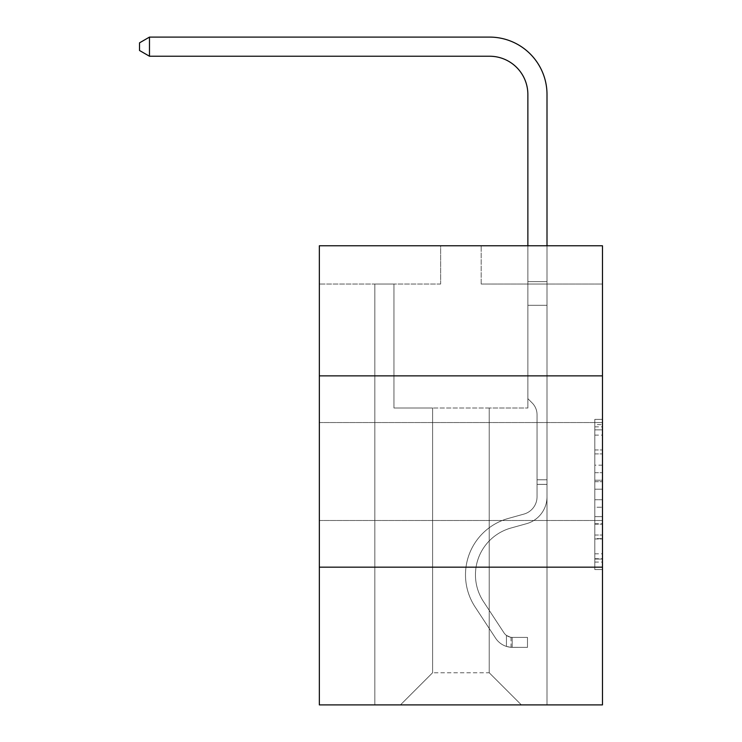 <?xml version="1.0" encoding="UTF-8"?>
<svg xmlns="http://www.w3.org/2000/svg" width="742" height="742" viewBox="0 0 742 742"><rect width="100%" height="100%" fill="white"/><g stroke="black" fill="none" stroke-linecap="round" stroke-linejoin="round"><path stroke-width="0.56" stroke-dasharray="3.71 2.78" d="M602.476 471.513L602.476 422.541L602.476 471.513M319.348 471.513L319.348 422.541L319.348 471.513M594.824 465.178L594.824 489.21L602.476 489.21L602.476 562.065L602.476 426.863L602.476 489.21L594.824 489.21L594.824 424.61L594.824 569.578L594.824 419.36L594.824 559.06L602.476 559.06L594.824 559.06L602.476 559.06L594.824 559.06L594.824 535.028L594.824 569.578L602.476 569.578L602.476 419.36L602.476 558.689L602.476 499.728L594.824 499.728L602.476 499.728L602.476 535.028L602.476 429.868L594.824 429.868L602.476 429.868L602.476 569.578L602.476 426.863L602.476 569.578L594.824 569.578L594.824 419.36L602.476 419.36L602.476 426.863L602.476 419.36L602.476 426.863L602.476 419.36L602.476 424.61L602.476 419.36L594.824 419.36L594.824 429.868L602.476 429.868L594.824 429.868L594.824 465.178L602.476 465.178M602.476 375.86L319.348 375.86L319.348 245.769L602.476 245.769L481.187 245.769L602.476 245.769L602.476 375.86L319.348 375.86L602.476 375.86L602.476 704.9L319.348 704.9L319.348 567.166L602.476 567.166L319.348 567.166L319.348 375.86M602.476 480.195L602.476 472.682L602.476 480.195L594.824 480.195L594.824 449.967L594.824 538.97L594.824 516.627L602.476 516.627L594.824 516.627L594.824 569.578L602.476 569.578L594.824 569.578L602.476 569.578L594.824 569.578L594.824 419.36L602.476 419.36L594.824 419.36L602.476 419.36L594.824 419.36L594.824 480.195L602.476 480.195M602.476 284.038L602.476 245.769L602.476 284.038L481.187 284.038L602.476 284.038M489.228 407.998L489.228 672.762L521.366 704.9L547.002 704.9L547.002 284.038L527.868 284.038L547.002 284.038L527.868 284.038L547.002 284.038L527.868 284.038L547.002 284.038L527.868 284.038L547.002 284.038L527.868 284.038L547.002 284.038L527.868 284.038L547.002 284.038L527.868 284.038L547.002 284.038L527.868 284.038L547.002 284.038L527.868 284.038L547.002 284.038L527.868 284.038L547.002 284.038L527.868 284.038L547.002 284.038L527.868 284.038L547.002 284.038L527.868 284.038L547.002 284.038L527.868 284.038L547.002 284.038L527.868 284.038L547.002 284.038L527.868 284.038L547.002 284.038L527.868 284.038L547.002 284.038L547.002 704.9L547.002 284.038L547.002 704.9L547.002 284.038L547.002 704.9L547.002 284.038L547.002 704.9L547.002 284.038L547.002 704.9L547.002 284.038L547.002 704.9L547.002 284.038L547.002 704.9L547.002 284.038L547.002 704.9L547.002 284.038L547.002 704.9L547.002 284.038L547.002 704.9L547.002 284.038L547.002 704.9L547.002 284.038L547.002 704.9L547.002 284.038L547.002 704.9L547.002 284.038L547.002 704.9L547.002 284.038L547.002 704.9L547.002 284.038L547.002 704.9L547.002 284.038L547.002 704.9L400.457 704.9L521.366 704.9L489.228 672.762L521.366 704.9L489.228 672.762L521.366 704.9L489.228 672.762L521.366 704.9L489.228 672.762L521.366 704.9L489.228 672.762L521.366 704.9L489.228 672.762L521.366 704.9L489.228 672.762L521.366 704.9L489.228 672.762L521.366 704.9L489.228 672.762L521.366 704.9L489.228 672.762L521.366 704.9L489.228 672.762L521.366 704.9L489.228 672.762L521.366 704.9L489.228 672.762L521.366 704.9L489.228 672.762L521.366 704.9L489.228 672.762L521.366 704.9L489.228 672.762L521.366 704.9L489.228 672.762L432.595 672.762L432.595 407.998L432.595 672.762L432.595 407.998L432.595 672.762L400.457 704.9L432.595 672.762L400.457 704.9L432.595 672.762L432.595 407.998L489.228 407.998L489.228 672.762L521.366 704.9L489.228 672.762L489.228 407.998L489.228 672.762L489.228 407.998L489.228 672.762L489.228 407.998L489.228 672.762L489.228 407.998L489.228 672.762L489.228 407.998L489.228 672.762L489.228 407.998L489.228 672.762L489.228 407.998L489.228 672.762L489.228 407.998L489.228 672.762L489.228 407.998L489.228 672.762L489.228 407.998L489.228 672.762L489.228 407.998L489.228 672.762L489.228 407.998L489.228 672.762L489.228 407.998L489.228 672.762L489.228 407.998L489.228 672.762L489.228 407.998L489.228 672.762L489.228 407.998L489.228 672.762L489.228 407.998L393.956 407.998L393.956 284.038L374.831 284.038L374.831 704.9L400.457 704.9L374.831 704.9L400.457 704.9L374.831 704.9L400.457 704.9L374.831 704.9L400.457 704.9L374.831 704.9L400.457 704.9L374.831 704.9L400.457 704.9L374.831 704.9L400.457 704.9L374.831 704.9L400.457 704.9L374.831 704.9L400.457 704.9L374.831 704.9L400.457 704.9L374.831 704.9L400.457 704.9L374.831 704.9L400.457 704.9L374.831 704.9L400.457 704.9L374.831 704.9L400.457 704.9L374.831 704.9L400.457 704.9L374.831 704.9L400.457 704.9L374.831 704.9L400.457 704.9L374.831 704.9L374.831 284.038L374.831 704.9L374.831 284.038L374.831 704.9L374.831 284.038L374.831 704.9L374.831 284.038L374.831 704.9L374.831 284.038L374.831 704.9L374.831 284.038L374.831 704.9L374.831 284.038L374.831 704.9L374.831 284.038L374.831 704.9L374.831 284.038L374.831 704.9L374.831 284.038L374.831 704.9L374.831 284.038L374.831 704.9L374.831 284.038L374.831 704.9L374.831 284.038L374.831 704.9L374.831 284.038L374.831 704.9L374.831 284.038L374.831 704.9L374.831 284.038L374.831 704.9L374.831 284.038L393.956 284.038L374.831 284.038L393.956 284.038L374.831 284.038L393.956 284.038L374.831 284.038L393.956 284.038L374.831 284.038L393.956 284.038L374.831 284.038L393.956 284.038L374.831 284.038L393.956 284.038L374.831 284.038L393.956 284.038L374.831 284.038L393.956 284.038L374.831 284.038L393.956 284.038L374.831 284.038L393.956 284.038L374.831 284.038L393.956 284.038L374.831 284.038L393.956 284.038L374.831 284.038L393.956 284.038L374.831 284.038L393.956 284.038L374.831 284.038L393.956 284.038L374.831 284.038L393.956 284.038L393.956 407.998L393.956 284.038L393.956 407.998L393.956 284.038L393.956 407.998L393.956 284.038L393.956 407.998L393.956 284.038L393.956 407.998L393.956 284.038L393.956 407.998L393.956 284.038L393.956 407.998L393.956 284.038L393.956 407.998L393.956 284.038L393.956 407.998L393.956 284.038L393.956 407.998L393.956 284.038L393.956 407.998L393.956 284.038L393.956 407.998L393.956 284.038L393.956 407.998L393.956 284.038L393.956 407.998L393.956 284.038L393.956 407.998L393.956 284.038L393.956 407.998L393.956 284.038L393.956 407.998L432.595 407.998L393.956 407.998L432.595 407.998L393.956 407.998L432.595 407.998L393.956 407.998L432.595 407.998L393.956 407.998L432.595 407.998L393.956 407.998L432.595 407.998L393.956 407.998L432.595 407.998L393.956 407.998L432.595 407.998L393.956 407.998L432.595 407.998L393.956 407.998L432.595 407.998L393.956 407.998L432.595 407.998L393.956 407.998L432.595 407.998L393.956 407.998L432.595 407.998L393.956 407.998L432.595 407.998L393.956 407.998L432.595 407.998L393.956 407.998L432.595 407.998L393.956 407.998L432.595 407.998L432.595 672.762L400.457 704.9L432.595 672.762L432.595 407.998L432.595 672.762L400.457 704.9L432.595 672.762L432.595 407.998L432.595 672.762L400.457 704.9L432.595 672.762L432.595 407.998L432.595 672.762L400.457 704.9L432.595 672.762L432.595 407.998L432.595 672.762L400.457 704.9L432.595 672.762L432.595 407.998L432.595 672.762L400.457 704.9L432.595 672.762L432.595 407.998L432.595 672.762L400.457 704.9L432.595 672.762L432.595 407.998L432.595 672.762L400.457 704.9L432.595 672.762L432.595 407.998L432.595 672.762L400.457 704.9L432.595 672.762L432.595 407.998L432.595 672.762L400.457 704.9L432.595 672.762L432.595 407.998L432.595 672.762L400.457 704.9L432.595 672.762L432.595 407.998L432.595 672.762L400.457 704.9L432.595 672.762L432.595 407.998L432.595 672.762L400.457 704.9L432.595 672.762L432.595 407.998L432.595 672.762L400.457 704.9L432.595 672.762L432.595 407.998L432.595 672.762L400.457 704.9L432.595 672.762L432.595 407.998L432.595 672.762L400.457 704.9L432.595 672.762L489.228 672.762L489.228 407.998L527.868 407.998L489.228 407.998M440.637 284.038L319.348 284.038L440.637 284.038L440.637 245.769L319.348 245.769L440.637 245.769L440.637 284.038M319.348 284.038L319.348 245.769L319.348 284.038M481.187 284.038L481.187 245.769L481.187 284.038M527.868 284.038L527.868 407.998L527.868 284.038M319.348 567.166L602.476 567.166M594.824 489.21L602.476 489.21L594.824 489.21M594.824 424.61L594.824 419.36L594.824 424.61L602.476 424.61L594.824 424.61M594.824 538.59L594.824 507.231L594.824 538.59L602.476 538.59L594.824 538.59M594.824 507.231L594.824 499.728L602.476 499.728L594.824 499.728L594.824 507.231L602.476 507.231L594.824 507.231M594.824 449.967L594.824 429.868L594.824 449.967L602.476 449.967L594.824 449.967M594.824 419.36L602.476 419.36L594.824 419.36L594.824 426.863L594.824 419.36L602.476 419.36M594.824 569.578L602.476 569.578L594.824 569.578L594.824 562.065L594.824 569.578M537.05 479.777L537.05 484.368L547.002 484.368L547.002 479.777L547.002 496.769L547.002 281.635L547.002 305.305L547.002 281.635L527.868 281.635L527.868 94.494A38.259 38.259 0 0 0 489.609 56.234L149.476 56.234L149.476 37.1L489.609 37.1A57.394 57.394 0 0 1 547.002 94.494L547.002 305.305L547.002 281.635L527.868 281.635L527.868 305.305L547.002 305.305L547.002 281.635L547.002 305.305L547.002 281.635L527.868 281.635L527.868 94.494A38.259 38.259 0 0 0 489.609 56.234L149.476 56.234L139.524 50.493L139.524 42.841L139.524 50.493L149.476 56.234L149.476 37.1L149.476 56.234L139.524 50.493L139.524 42.841L149.476 37.1L139.524 42.841L139.524 50.493L149.476 56.234L149.476 37.1L489.609 37.1A57.394 57.394 0 0 1 547.002 94.494L547.002 305.305L547.002 281.635L527.868 281.635L547.002 281.635L547.002 305.305L547.002 281.635L527.868 281.635L527.868 94.494A38.259 38.259 0 0 0 489.609 56.234L149.476 56.234L139.524 50.493L139.524 42.841L149.476 37.1L149.476 56.234L149.476 37.1L139.524 42.841L139.524 50.493L149.476 56.234L139.524 50.493L139.524 42.841L149.476 37.1L489.609 37.1A57.394 57.394 0 0 1 547.002 94.494L547.002 305.305L547.002 281.635L527.868 281.635L527.868 398.658L532.181 402.971A16.63 16.63 0 0 1 537.05 414.732A16.63 16.63 0 0 0 532.181 402.971L527.868 398.658L527.868 305.305L547.002 305.305L547.002 281.635L547.002 305.305L547.002 281.635L527.868 281.635L527.868 94.494A38.259 38.259 0 0 0 489.609 56.234L149.476 56.234L149.476 37.1L149.476 56.234L139.524 50.493L149.476 56.234L149.476 37.1L139.524 42.841L139.524 50.493L139.524 42.841L149.476 37.1L489.609 37.1A57.394 57.394 0 0 1 547.002 94.494L547.002 305.305L547.002 281.635L527.868 281.635L547.002 281.635L547.002 305.305L547.002 281.635L527.868 281.635L527.868 94.494A38.259 38.259 0 0 0 489.609 56.234L149.476 56.234L139.524 50.493L149.476 56.234L149.476 37.1L149.476 56.234L139.524 50.493L139.524 42.841L139.524 50.493L149.476 56.234L149.476 37.1L139.524 42.841L149.476 37.1L489.609 37.1A57.394 57.394 0 0 1 547.002 94.494L547.002 305.305L547.002 281.635L527.868 281.635L527.868 305.305L527.868 94.494A38.259 38.259 0 0 0 489.609 56.234L149.476 56.234L139.524 50.493L139.524 42.841L139.524 50.493L149.476 56.234L149.476 37.1L149.476 56.234L139.524 50.493L139.524 42.841L149.476 37.1L139.524 42.841L139.524 50.493L149.476 56.234L149.476 37.1L489.609 37.1A57.394 57.394 0 0 1 547.002 94.494L547.002 305.305L547.002 281.635L527.868 281.635L547.002 281.635L547.002 305.305L547.002 281.635L527.868 281.635L527.868 94.494A38.259 38.259 0 0 0 489.609 56.234L149.476 56.234L139.524 50.493L139.524 42.841L149.476 37.1L149.476 56.234L149.476 37.1L139.524 42.841L139.524 50.493L149.476 56.234L139.524 50.493L139.524 42.841L149.476 37.1L489.609 37.1A57.394 57.394 0 0 1 547.002 94.494L547.002 305.305L547.002 281.635L527.868 281.635L527.868 305.305L547.002 305.305L547.002 281.635L547.002 496.769A27.927 27.927 0 0 1 526.57 523.676A27.927 27.927 0 0 0 547.002 496.769L547.002 305.305L527.868 305.305L527.868 398.658L532.181 402.971A16.63 16.63 0 0 1 537.05 414.732A16.63 16.63 0 0 0 532.181 402.971L527.868 398.658L527.868 94.494A38.259 38.259 0 0 0 489.609 56.234L149.476 56.234L149.476 37.1L149.476 56.234L139.524 50.493L149.476 56.234L149.476 37.1L139.524 42.841L139.524 50.493L139.524 42.841L149.476 37.1L489.609 37.1A57.394 57.394 0 0 1 547.002 94.494L547.002 281.635L527.868 281.635L547.002 281.635L547.002 496.769A27.927 27.927 0 0 1 526.57 523.676A27.927 27.927 0 0 0 547.002 496.769L547.002 305.305L527.868 305.305L527.868 398.658L532.181 402.971A16.63 16.63 0 0 1 537.05 414.732A16.63 16.63 0 0 0 532.181 402.971L527.868 398.658L527.868 305.305L547.002 305.305L547.002 496.769A27.927 27.927 0 0 1 526.57 523.676A27.927 27.927 0 0 0 547.002 496.769L547.002 305.305L527.868 305.305L527.868 94.494A38.259 38.259 0 0 0 489.609 56.234L149.476 56.234L139.524 50.493L149.476 56.234L149.476 37.1L149.476 56.234L139.524 50.493L139.524 42.841L139.524 50.493L149.476 56.234L149.476 37.1L139.524 42.841L149.476 37.1L489.609 37.1A57.394 57.394 0 0 1 547.002 94.494L547.002 281.635L527.868 281.635L527.868 398.658L532.181 402.971A16.63 16.63 0 0 1 537.05 414.732A16.63 16.63 0 0 0 532.181 402.971L527.868 398.658L527.868 305.305L547.002 305.305L547.002 496.769A27.927 27.927 0 0 1 526.57 523.676L510.997 528.016L526.57 523.676A27.927 27.927 0 0 0 547.002 496.769L547.002 305.305L527.868 305.305L527.868 94.494A38.259 38.259 0 0 0 489.609 56.234L149.476 56.234L139.524 50.493L139.524 42.841L139.524 50.493L149.476 56.234L149.476 37.1L149.476 56.234L139.524 50.493L139.524 42.841L149.476 37.1L139.524 42.841L139.524 50.493L149.476 56.234L149.476 37.1L489.609 37.1A57.394 57.394 0 0 1 547.002 94.494L547.002 305.305L527.868 305.305L527.868 398.658L532.181 402.971A16.63 16.63 0 0 1 537.05 414.732A16.63 16.63 0 0 0 532.181 402.971L527.868 398.658L527.868 281.635L547.002 281.635L527.868 281.635L527.868 94.494A38.259 38.259 0 0 0 489.609 56.234L149.476 56.234L489.609 56.234L149.476 56.234L489.609 56.234L149.476 56.234L489.609 56.234L149.476 56.234L489.609 56.234L149.476 56.234L489.609 56.234L149.476 56.234L149.476 37.1L139.524 42.841L149.476 37.1L489.609 37.1A57.394 57.394 0 0 1 547.002 94.494L547.002 496.769A27.927 27.927 0 0 1 526.57 523.676A27.927 27.927 0 0 0 547.002 496.769L547.002 305.305L527.868 305.305L527.868 398.658L532.181 402.971A16.63 16.63 0 0 1 537.05 414.732A16.63 16.63 0 0 0 532.181 402.971L527.868 398.658L527.868 305.305L547.002 305.305L547.002 496.769A27.927 27.927 0 0 1 526.57 523.676A27.927 27.927 0 0 0 547.002 496.769L547.002 305.305L527.868 305.305L527.868 281.635L527.868 398.658L532.181 402.971A16.63 16.63 0 0 1 537.05 414.732A16.63 16.63 0 0 0 532.181 402.971L527.868 398.658L527.868 305.305L547.002 305.305L547.002 496.769A27.927 27.927 0 0 1 526.57 523.676L510.997 528.016L526.57 523.676A27.927 27.927 0 0 0 547.002 496.769L547.002 305.305L527.868 305.305L527.868 94.494A38.259 38.259 0 0 0 489.609 56.234L149.476 56.234L149.476 37.1L139.524 42.841L139.524 50.493L139.524 42.841L149.476 37.1L489.609 37.1A57.394 57.394 0 0 1 547.002 94.494L547.002 281.635L527.868 281.635L547.002 281.635L547.002 94.494L547.002 281.635L527.868 281.635L527.868 94.494A38.259 38.259 0 0 0 489.609 56.234L149.476 56.234L489.609 56.234L149.476 56.234L149.476 37.1L139.524 42.841L139.524 50.493L149.476 56.234L489.609 56.234L149.476 56.234L149.476 37.1L489.609 37.1A57.394 57.394 0 0 1 547.002 94.494L547.002 281.635L547.002 94.494L547.002 281.635L527.868 281.635L527.868 398.658L532.181 402.971A16.63 16.63 0 0 1 537.05 414.732A16.63 16.63 0 0 0 532.181 402.971L527.868 398.658L527.868 305.305L547.002 305.305L547.002 496.769A27.927 27.927 0 0 1 526.57 523.676A27.927 27.927 0 0 0 547.002 496.769L547.002 305.305L527.868 305.305L527.868 94.494A38.259 38.259 0 0 0 489.609 56.234L149.476 56.234L149.476 37.1L139.524 42.841L149.476 37.1L489.609 37.1A57.394 57.394 0 0 1 547.002 94.494L547.002 281.635L527.868 281.635L527.868 94.494A38.259 38.259 0 0 0 489.609 56.234L149.476 56.234L489.609 56.234L149.476 56.234L149.476 37.1L139.524 42.841L139.524 50.493L139.524 42.841L149.476 37.1L489.609 37.1A57.394 57.394 0 0 1 547.002 94.494L547.002 281.635L547.002 94.494L547.002 281.635L527.868 281.635L527.868 398.658L532.181 402.971A16.63 16.63 0 0 1 537.05 414.732A16.63 16.63 0 0 0 532.181 402.971L527.868 398.658L527.868 305.305L547.002 305.305L547.002 496.769A27.927 27.927 0 0 1 526.57 523.676A27.927 27.927 0 0 0 547.002 496.769L547.002 305.305L527.868 305.305L527.868 94.494A38.259 38.259 0 0 0 489.609 56.234L149.476 56.234L149.476 37.1L139.524 42.841L139.524 50.493L149.476 56.234L489.609 56.234A38.259 38.259 0 0 1 527.868 94.494L527.868 398.658L532.181 402.971A16.63 16.63 0 0 1 537.05 414.732A16.63 16.63 0 0 0 532.181 402.971L527.868 398.658L527.868 305.305L547.002 305.305L547.002 496.769A27.927 27.927 0 0 1 526.57 523.676L510.997 528.016A48.592 48.592 0 0 0 483.413 601.474A48.592 48.592 0 0 1 510.997 528.016L526.57 523.676A27.927 27.927 0 0 0 547.002 496.769L547.002 305.305L527.868 305.305L527.868 94.494L527.868 398.658L532.181 402.971A16.63 16.63 0 0 1 537.05 414.732A16.63 16.63 0 0 0 532.181 402.971L527.868 398.658L527.868 305.305L547.002 305.305L547.002 496.769A27.927 27.927 0 0 1 526.57 523.676A27.927 27.927 0 0 0 547.002 496.769L547.002 305.305L527.868 305.305L527.868 94.494L527.868 398.658L532.181 402.971A16.63 16.63 0 0 1 537.05 414.732A16.63 16.63 0 0 0 532.181 402.971L527.868 398.658L527.868 305.305L547.002 305.305L547.002 496.769A27.927 27.927 0 0 1 526.57 523.676A27.927 27.927 0 0 0 547.002 496.769L547.002 305.305L527.868 305.305L527.868 94.494L527.868 281.635L547.002 281.635L547.002 94.494L547.002 281.635L547.002 94.494L547.002 281.635L527.868 281.635L527.868 398.658L532.181 402.971A16.63 16.63 0 0 1 537.05 414.732A16.63 16.63 0 0 0 532.181 402.971L527.868 398.658L527.868 305.305L547.002 305.305L547.002 496.769A27.927 27.927 0 0 1 526.57 523.676L510.997 528.016L526.57 523.676A27.927 27.927 0 0 0 547.002 496.769L547.002 305.305L527.868 305.305L527.868 94.494L527.868 398.658L532.181 402.971A16.63 16.63 0 0 1 537.05 414.732A16.63 16.63 0 0 0 532.181 402.971L527.868 398.658L527.868 305.305L547.002 305.305L547.002 496.769A27.927 27.927 0 0 1 526.57 523.676A27.927 27.927 0 0 0 547.002 496.769L547.002 305.305L527.868 305.305L527.868 94.494L527.868 281.635L547.002 281.635L547.002 94.494L547.002 281.635L547.002 94.494L547.002 281.635L527.868 281.635L527.868 398.658L532.181 402.971A16.63 16.63 0 0 1 537.05 414.732A16.63 16.63 0 0 0 532.181 402.971L527.868 398.658L527.868 305.305L547.002 305.305L547.002 496.769A27.927 27.927 0 0 1 526.57 523.676A27.927 27.927 0 0 0 547.002 496.769L547.002 305.305L527.868 305.305L527.868 94.494L527.868 398.658L532.181 402.971A16.63 16.63 0 0 1 537.05 414.732A16.63 16.63 0 0 0 532.181 402.971L527.868 398.658L527.868 305.305L547.002 305.305L547.002 496.769A27.927 27.927 0 0 1 526.57 523.676L510.997 528.016L526.57 523.676A27.927 27.927 0 0 0 547.002 496.769L547.002 305.305L527.868 305.305L527.868 94.494L527.868 281.635L547.002 281.635L547.002 94.494L547.002 281.635L547.002 94.494L547.002 281.635L527.868 281.635L527.868 398.658L532.181 402.971A16.63 16.63 0 0 1 537.05 414.732A16.63 16.63 0 0 0 532.181 402.971L527.868 398.658L527.868 305.305L547.002 305.305L547.002 496.769L547.002 484.368L537.05 484.368L537.05 479.777L547.002 479.777L537.05 479.777L537.05 496.769L537.05 414.732L537.05 496.769A17.984 17.984 0 0 1 523.898 514.095A17.984 17.984 0 0 0 537.05 496.769L537.05 414.732L537.05 496.769L537.05 479.777L547.002 479.777L537.05 479.777L537.05 496.769A17.984 17.984 0 0 1 523.898 514.095A17.984 17.984 0 0 0 537.05 496.769L537.05 414.732L537.05 496.769A17.984 17.984 0 0 1 523.898 514.095A17.984 17.984 0 0 0 537.05 496.769L537.05 414.732L537.05 496.769L537.05 479.777L547.002 479.777L537.05 479.777L537.05 496.769A17.984 17.984 0 0 1 523.898 514.095L508.326 518.435L523.898 514.095A17.984 17.984 0 0 0 537.05 496.769L537.05 414.732L537.05 496.769A17.984 17.984 0 0 1 523.898 514.095A17.984 17.984 0 0 0 537.05 496.769L537.05 414.732L537.05 496.769L537.05 479.777L547.002 479.777L537.05 479.777L537.05 496.769A17.984 17.984 0 0 1 523.898 514.095A17.984 17.984 0 0 0 537.05 496.769L537.05 414.732L537.05 496.769A17.984 17.984 0 0 1 523.898 514.095L508.326 518.435L523.898 514.095A17.984 17.984 0 0 0 537.05 496.769L537.05 414.732L537.05 496.769L537.05 479.777L547.002 479.777L537.05 479.777L537.05 496.769A17.984 17.984 0 0 1 523.898 514.095A17.984 17.984 0 0 0 537.05 496.769L537.05 414.732L537.05 496.769A17.984 17.984 0 0 1 523.898 514.095A17.984 17.984 0 0 0 537.05 496.769L537.05 414.732L537.05 496.769L537.05 479.777L547.002 479.777L537.05 479.777L537.05 496.769A17.984 17.984 0 0 1 523.898 514.095L508.326 518.435L523.898 514.095A17.984 17.984 0 0 0 537.05 496.769L537.05 414.732L537.05 496.769A17.984 17.984 0 0 1 523.898 514.095A17.984 17.984 0 0 0 537.05 496.769L537.05 414.732L537.05 496.769L537.05 479.777L547.002 479.777L537.05 479.777L537.05 496.769A17.984 17.984 0 0 1 523.898 514.095A17.984 17.984 0 0 0 537.05 496.769L537.05 414.732L537.05 496.769A17.984 17.984 0 0 1 523.898 514.095L508.326 518.435A58.535 58.535 0 0 0 475.093 606.937A58.535 58.535 0 0 1 508.326 518.435L523.898 514.095A17.984 17.984 0 0 0 537.05 496.769L537.05 414.732L537.05 496.769L537.05 479.777L547.002 479.777L537.05 479.777L537.05 496.769A17.984 17.984 0 0 1 523.898 514.095A17.984 17.984 0 0 0 537.05 496.769L537.05 414.732L537.05 496.769A17.984 17.984 0 0 1 523.898 514.095A17.984 17.984 0 0 0 537.05 496.769L537.05 414.732L537.05 496.769L537.05 479.777L547.002 479.777M512.184 647.349A20.275 20.275 0 0 1 495.61 638.203L475.093 606.937A58.535 58.535 0 0 1 508.326 518.435L523.898 514.095A17.984 17.984 0 0 0 537.05 496.769A17.984 17.984 0 0 1 523.898 514.095A17.984 17.984 0 0 0 537.05 496.769L537.05 414.732L537.05 496.769A17.984 17.984 0 0 1 523.898 514.095A17.984 17.984 0 0 0 537.05 496.769A17.984 17.984 0 0 1 523.898 514.095L508.326 518.435A58.535 58.535 0 0 0 475.093 606.937A58.535 58.535 0 0 1 508.326 518.435L523.898 514.095A17.984 17.984 0 0 0 537.05 496.769A17.984 17.984 0 0 1 523.898 514.095L508.326 518.435L523.898 514.095A17.984 17.984 0 0 0 537.05 496.769A17.984 17.984 0 0 1 523.898 514.095A17.984 17.984 0 0 0 537.05 496.769A17.984 17.984 0 0 1 523.898 514.095L508.326 518.435L523.898 514.095A17.984 17.984 0 0 0 537.05 496.769A17.984 17.984 0 0 1 523.898 514.095L508.326 518.435A58.535 58.535 0 0 0 475.093 606.937L495.61 638.203L475.093 606.937A58.535 58.535 0 0 1 508.326 518.435L523.898 514.095A17.984 17.984 0 0 0 537.05 496.769A17.984 17.984 0 0 1 523.898 514.095A17.984 17.984 0 0 0 537.05 496.769A17.984 17.984 0 0 1 523.898 514.095L508.326 518.435L523.898 514.095A17.984 17.984 0 0 0 537.05 496.769A17.984 17.984 0 0 1 523.898 514.095L508.326 518.435L523.898 514.095A17.984 17.984 0 0 0 537.05 496.769A17.984 17.984 0 0 1 523.898 514.095A17.984 17.984 0 0 0 537.05 496.769A17.984 17.984 0 0 1 523.898 514.095L508.326 518.435A58.535 58.535 0 0 0 475.093 606.937A58.535 58.535 0 0 1 508.326 518.435L523.898 514.095A17.984 17.984 0 0 0 537.05 496.769A17.984 17.984 0 0 1 523.898 514.095L508.326 518.435L523.898 514.095A17.984 17.984 0 0 0 537.05 496.769A17.984 17.984 0 0 1 523.898 514.095A17.984 17.984 0 0 0 537.05 496.769A17.984 17.984 0 0 1 523.898 514.095L508.326 518.435L523.898 514.095A17.984 17.984 0 0 0 537.05 496.769A17.984 17.984 0 0 1 523.898 514.095L508.326 518.435A58.535 58.535 0 0 0 475.093 606.937A58.535 58.535 0 0 1 508.326 518.435L523.898 514.095A17.984 17.984 0 0 0 537.05 496.769A17.984 17.984 0 0 1 523.898 514.095A17.984 17.984 0 0 0 537.05 496.769A17.984 17.984 0 0 1 523.898 514.095L508.326 518.435L523.898 514.095A17.984 17.984 0 0 0 537.05 496.769A17.984 17.984 0 0 1 523.898 514.095L508.326 518.435A58.535 58.535 0 0 0 475.093 606.937L495.61 638.203L475.093 606.937A58.535 58.535 0 0 1 508.326 518.435L523.898 514.095L508.326 518.435A58.535 58.535 0 0 0 475.093 606.937A58.535 58.535 0 0 1 508.326 518.435L523.898 514.095L508.326 518.435A58.535 58.535 0 0 0 475.093 606.937A58.535 58.535 0 0 1 508.326 518.435L523.898 514.095L508.326 518.435A58.535 58.535 0 0 0 475.093 606.937L495.61 638.203A20.275 20.275 0 0 0 506.443 646.412A20.275 20.275 0 0 1 495.61 638.203L475.093 606.937A58.535 58.535 0 0 1 508.326 518.435L523.898 514.095L508.326 518.435A58.535 58.535 0 0 0 475.093 606.937A58.535 58.535 0 0 1 508.326 518.435L523.898 514.095L508.326 518.435A58.535 58.535 0 0 0 475.093 606.937A58.535 58.535 0 0 1 508.326 518.435L523.898 514.095L508.326 518.435A58.535 58.535 0 0 0 475.093 606.937L495.61 638.203L475.093 606.937A58.535 58.535 0 0 1 508.326 518.435L523.898 514.095L508.326 518.435A58.535 58.535 0 0 0 475.093 606.937A58.535 58.535 0 0 1 508.326 518.435L523.898 514.095L508.326 518.435A58.535 58.535 0 0 0 475.093 606.937A58.535 58.535 0 0 1 508.326 518.435L523.898 514.095L508.326 518.435A58.535 58.535 0 0 0 475.093 606.937L495.61 638.203L475.093 606.937A58.535 58.535 0 0 1 508.326 518.435L523.898 514.095L508.326 518.435A58.535 58.535 0 0 0 475.093 606.937A58.535 58.535 0 0 1 508.326 518.435L523.898 514.095L508.326 518.435A58.535 58.535 0 0 0 475.093 606.937A58.535 58.535 0 0 1 508.326 518.435A58.535 58.535 0 0 0 475.093 606.937L495.61 638.203A20.275 20.275 0 0 0 506.443 646.412C512.342 647.664 512.342 647.664 506.443 646.412C512.342 647.664 512.342 647.664 506.443 646.412A20.275 20.275 0 0 1 495.61 638.203L475.093 606.937A58.535 58.535 0 0 1 508.326 518.435A58.535 58.535 0 0 0 475.093 606.937L495.61 638.203L475.093 606.937A58.535 58.535 0 0 1 508.326 518.435A58.535 58.535 0 0 0 475.093 606.937A58.535 58.535 0 0 1 508.326 518.435A58.535 58.535 0 0 0 475.093 606.937L495.61 638.203L475.093 606.937A58.535 58.535 0 0 1 508.326 518.435A58.535 58.535 0 0 0 475.093 606.937L495.61 638.203A20.275 20.275 0 0 0 506.443 646.412C512.342 647.664 512.342 647.664 506.443 646.412C512.342 647.664 512.342 647.664 506.443 646.412A20.275 20.275 0 0 1 495.61 638.203L475.093 606.937A58.535 58.535 0 0 1 508.326 518.435A58.535 58.535 0 0 0 475.093 606.937A58.535 58.535 0 0 1 508.326 518.435A58.535 58.535 0 0 0 475.093 606.937L495.61 638.203L475.093 606.937A58.535 58.535 0 0 1 508.326 518.435A58.535 58.535 0 0 0 475.093 606.937L495.61 638.203L475.093 606.937A58.535 58.535 0 0 1 508.326 518.435A58.535 58.535 0 0 0 475.093 606.937A58.535 58.535 0 0 1 508.326 518.435A58.535 58.535 0 0 0 475.093 606.937L495.61 638.203A20.275 20.275 0 0 0 506.443 646.412C512.342 647.664 512.342 647.664 506.443 646.412C512.342 647.664 512.342 647.664 506.443 646.412A20.275 20.275 0 0 1 495.61 638.203L475.093 606.937A58.535 58.535 0 0 1 508.326 518.435A58.535 58.535 0 0 0 475.093 606.937L495.61 638.203L475.093 606.937A58.535 58.535 0 0 1 508.326 518.435A58.535 58.535 0 0 0 475.093 606.937A58.535 58.535 0 0 1 508.326 518.435A58.535 58.535 0 0 0 475.093 606.937L495.61 638.203L475.093 606.937A58.535 58.535 0 0 1 508.326 518.435A58.535 58.535 0 0 0 475.093 606.937L495.61 638.203A20.275 20.275 0 0 0 506.443 646.412C512.342 647.664 512.342 647.664 506.443 646.412C512.342 647.664 512.342 647.664 506.443 646.412A20.275 20.275 0 0 1 495.61 638.203L475.093 606.937A58.535 58.535 0 0 1 508.326 518.435A58.535 58.535 0 0 0 475.093 606.937A58.535 58.535 0 0 1 508.326 518.435A58.535 58.535 0 0 0 475.093 606.937L495.61 638.203L475.093 606.937A58.535 58.535 0 0 1 508.326 518.435A58.535 58.535 0 0 0 475.093 606.937L495.61 638.203A20.275 20.275 0 0 0 506.443 646.412C512.342 647.664 512.342 647.664 506.443 646.412C512.342 647.664 512.342 647.664 506.443 646.412A20.275 20.275 0 0 1 495.61 638.203L475.093 606.937L495.61 638.203A20.275 20.275 0 0 0 506.443 646.412C512.342 647.664 512.342 647.664 506.443 646.412C512.342 647.664 512.342 647.664 506.443 646.412A20.275 20.275 0 0 1 495.61 638.203L475.093 606.937L495.61 638.203A20.275 20.275 0 0 0 506.443 646.412C512.342 647.664 512.342 647.664 506.443 646.412C512.342 647.664 512.342 647.664 506.443 646.412A20.275 20.275 0 0 1 495.61 638.203L475.093 606.937L495.61 638.203A20.275 20.275 0 0 0 506.443 646.412C512.342 647.664 512.342 647.664 506.443 646.412C512.342 647.664 512.342 647.664 506.443 646.412A20.275 20.275 0 0 1 495.61 638.203L475.093 606.937L495.61 638.203A20.275 20.275 0 0 0 506.443 646.412C512.342 647.664 512.342 647.664 506.443 646.412C512.342 647.664 512.342 647.664 506.443 646.412A20.275 20.275 0 0 1 495.61 638.203L475.093 606.937L495.61 638.203A20.275 20.275 0 0 0 506.443 646.412C512.342 647.664 512.342 647.664 506.443 646.412C512.342 647.664 512.342 647.664 506.443 646.412A20.275 20.275 0 0 1 495.61 638.203L475.093 606.937L495.61 638.203A20.275 20.275 0 0 0 506.443 646.412C512.342 647.664 512.342 647.664 506.443 646.412C512.342 647.664 512.342 647.664 506.443 646.412A20.275 20.275 0 0 1 495.61 638.203L475.093 606.937L495.61 638.203A20.275 20.275 0 0 0 506.443 646.412C512.342 647.664 512.342 647.664 506.443 646.412C512.342 647.664 512.342 647.664 506.443 646.412A20.275 20.275 0 0 1 495.61 638.203L475.093 606.937L495.61 638.203A20.275 20.275 0 0 0 506.443 646.412C512.342 647.664 512.342 647.664 506.443 646.412C512.342 647.664 512.342 647.664 506.443 646.412A20.275 20.275 0 0 1 495.61 638.203L475.093 606.937L495.61 638.203A20.275 20.275 0 0 0 506.443 646.412C512.342 647.664 512.342 647.664 506.443 646.412C512.342 647.664 512.342 647.664 506.443 646.412A20.275 20.275 0 0 1 495.61 638.203L475.093 606.937L495.61 638.203A20.275 20.275 0 0 0 506.443 646.412C512.342 647.664 512.342 647.664 506.443 646.412C512.342 647.664 512.342 647.664 506.443 646.412A20.275 20.275 0 0 1 495.61 638.203L475.093 606.937L495.61 638.203A20.275 20.275 0 0 0 506.443 646.412C512.342 647.664 512.342 647.664 506.443 646.412C512.342 647.664 512.342 647.664 506.443 646.412A20.275 20.275 0 0 1 495.61 638.203A20.275 20.275 0 0 0 512.184 647.349L512.184 637.406A10.332 10.332 0 0 1 503.929 632.74L483.413 601.474A48.592 48.592 0 0 1 510.997 528.016A48.592 48.592 0 0 0 483.413 601.474A48.592 48.592 0 0 1 510.997 528.016L526.57 523.676A27.927 27.927 0 0 0 547.002 496.769A27.927 27.927 0 0 1 526.57 523.676A27.927 27.927 0 0 0 547.002 496.769A27.927 27.927 0 0 1 526.57 523.676L510.997 528.016L526.57 523.676A27.927 27.927 0 0 0 547.002 496.769A27.927 27.927 0 0 1 526.57 523.676L510.997 528.016L526.57 523.676A27.927 27.927 0 0 0 547.002 496.769A27.927 27.927 0 0 1 526.57 523.676A27.927 27.927 0 0 0 547.002 496.769A27.927 27.927 0 0 1 526.57 523.676L510.997 528.016A48.592 48.592 0 0 0 483.413 601.474L503.929 632.74L483.413 601.474A48.592 48.592 0 0 1 510.997 528.016L526.57 523.676A27.927 27.927 0 0 0 547.002 496.769A27.927 27.927 0 0 1 526.57 523.676L510.997 528.016L526.57 523.676A27.927 27.927 0 0 0 547.002 496.769A27.927 27.927 0 0 1 526.57 523.676A27.927 27.927 0 0 0 547.002 496.769A27.927 27.927 0 0 1 526.57 523.676L510.997 528.016L526.57 523.676A27.927 27.927 0 0 0 547.002 496.769A27.927 27.927 0 0 1 526.57 523.676L510.997 528.016A48.592 48.592 0 0 0 483.413 601.474A48.592 48.592 0 0 1 510.997 528.016L526.57 523.676A27.927 27.927 0 0 0 547.002 496.769A27.927 27.927 0 0 1 526.57 523.676A27.927 27.927 0 0 0 547.002 496.769A27.927 27.927 0 0 1 526.57 523.676L510.997 528.016L526.57 523.676A27.927 27.927 0 0 0 547.002 496.769A27.927 27.927 0 0 1 526.57 523.676L510.997 528.016L526.57 523.676A27.927 27.927 0 0 0 547.002 496.769A27.927 27.927 0 0 1 526.57 523.676A27.927 27.927 0 0 0 547.002 496.769A27.927 27.927 0 0 1 526.57 523.676L510.997 528.016A48.592 48.592 0 0 0 483.413 601.474A48.592 48.592 0 0 1 510.997 528.016L526.57 523.676A27.927 27.927 0 0 0 547.002 496.769A27.927 27.927 0 0 1 526.57 523.676L510.997 528.016L526.57 523.676A27.927 27.927 0 0 0 547.002 496.769A27.927 27.927 0 0 1 526.57 523.676A27.927 27.927 0 0 0 547.002 496.769A27.927 27.927 0 0 1 526.57 523.676L510.997 528.016L526.57 523.676A27.927 27.927 0 0 0 547.002 496.769A27.927 27.927 0 0 1 526.57 523.676L510.997 528.016A48.592 48.592 0 0 0 483.413 601.474L503.929 632.74L483.413 601.474A48.592 48.592 0 0 1 510.997 528.016L526.57 523.676L510.997 528.016A48.592 48.592 0 0 0 483.413 601.474A48.592 48.592 0 0 1 510.997 528.016L526.57 523.676L510.997 528.016A48.592 48.592 0 0 0 483.413 601.474A48.592 48.592 0 0 1 510.997 528.016L526.57 523.676L510.997 528.016A48.592 48.592 0 0 0 483.413 601.474L503.929 632.74A10.332 10.332 0 0 0 506.443 635.402C512.24 638.064 512.24 638.064 506.443 635.402C512.24 638.064 512.24 638.064 506.443 635.402A10.332 10.332 0 0 1 503.929 632.74L483.413 601.474A48.592 48.592 0 0 1 510.997 528.016L526.57 523.676L510.997 528.016A48.592 48.592 0 0 0 483.413 601.474A48.592 48.592 0 0 1 510.997 528.016L526.57 523.676L510.997 528.016A48.592 48.592 0 0 0 483.413 601.474A48.592 48.592 0 0 1 510.997 528.016L526.57 523.676L510.997 528.016A48.592 48.592 0 0 0 483.413 601.474L503.929 632.74L483.413 601.474A48.592 48.592 0 0 1 510.997 528.016L526.57 523.676L510.997 528.016A48.592 48.592 0 0 0 483.413 601.474A48.592 48.592 0 0 1 510.997 528.016L526.57 523.676L510.997 528.016A48.592 48.592 0 0 0 483.413 601.474A48.592 48.592 0 0 1 510.997 528.016L526.57 523.676L510.997 528.016A48.592 48.592 0 0 0 483.413 601.474L503.929 632.74L483.413 601.474A48.592 48.592 0 0 1 510.997 528.016L526.57 523.676L510.997 528.016A48.592 48.592 0 0 0 483.413 601.474A48.592 48.592 0 0 1 510.997 528.016L526.57 523.676L510.997 528.016A48.592 48.592 0 0 0 483.413 601.474A48.592 48.592 0 0 1 510.997 528.016A48.592 48.592 0 0 0 483.413 601.474L503.929 632.74A10.332 10.332 0 0 0 506.443 635.402C512.24 638.064 512.24 638.064 506.443 635.402C512.24 638.064 512.24 638.064 506.443 635.402A10.332 10.332 0 0 1 503.929 632.74L483.413 601.474A48.592 48.592 0 0 1 510.997 528.016A48.592 48.592 0 0 0 483.413 601.474L503.929 632.74L483.413 601.474A48.592 48.592 0 0 1 510.997 528.016A48.592 48.592 0 0 0 483.413 601.474A48.592 48.592 0 0 1 510.997 528.016A48.592 48.592 0 0 0 483.413 601.474L503.929 632.74L483.413 601.474A48.592 48.592 0 0 1 510.997 528.016A48.592 48.592 0 0 0 483.413 601.474L503.929 632.74A10.332 10.332 0 0 0 506.443 635.402C512.24 638.064 512.24 638.064 506.443 635.402C512.24 638.064 512.24 638.064 506.443 635.402A10.332 10.332 0 0 1 503.929 632.74L483.413 601.474A48.592 48.592 0 0 1 510.997 528.016A48.592 48.592 0 0 0 483.413 601.474A48.592 48.592 0 0 1 510.997 528.016A48.592 48.592 0 0 0 483.413 601.474L503.929 632.74L483.413 601.474A48.592 48.592 0 0 1 510.997 528.016A48.592 48.592 0 0 0 483.413 601.474L503.929 632.74L483.413 601.474A48.592 48.592 0 0 1 510.997 528.016A48.592 48.592 0 0 0 483.413 601.474A48.592 48.592 0 0 1 510.997 528.016A48.592 48.592 0 0 0 483.413 601.474L503.929 632.74A10.332 10.332 0 0 0 506.443 635.402C512.24 638.064 512.24 638.064 506.443 635.402C512.24 638.064 512.24 638.064 506.443 635.402A10.332 10.332 0 0 1 503.929 632.74L483.413 601.474A48.592 48.592 0 0 1 510.997 528.016A48.592 48.592 0 0 0 483.413 601.474L503.929 632.74L483.413 601.474A48.592 48.592 0 0 1 510.997 528.016A48.592 48.592 0 0 0 483.413 601.474A48.592 48.592 0 0 1 510.997 528.016A48.592 48.592 0 0 0 483.413 601.474L503.929 632.74L483.413 601.474A48.592 48.592 0 0 1 510.997 528.016A48.592 48.592 0 0 0 483.413 601.474L503.929 632.74A10.332 10.332 0 0 0 506.443 635.402C512.24 638.064 512.24 638.064 506.443 635.402C512.24 638.064 512.24 638.064 506.443 635.402A10.332 10.332 0 0 1 503.929 632.74L483.413 601.474A48.592 48.592 0 0 1 510.997 528.016A48.592 48.592 0 0 0 483.413 601.474A48.592 48.592 0 0 1 510.997 528.016A48.592 48.592 0 0 0 483.413 601.474L503.929 632.74L483.413 601.474A48.592 48.592 0 0 1 510.997 528.016A48.592 48.592 0 0 0 483.413 601.474L503.929 632.74A10.332 10.332 0 0 0 506.443 635.402C512.24 638.064 512.24 638.064 506.443 635.402C512.24 638.064 512.24 638.064 506.443 635.402A10.332 10.332 0 0 1 503.929 632.74L483.413 601.474L503.929 632.74A10.332 10.332 0 0 0 506.443 635.402C512.24 638.064 512.24 638.064 506.443 635.402C512.24 638.064 512.24 638.064 506.443 635.402A10.332 10.332 0 0 1 503.929 632.74L483.413 601.474L503.929 632.74A10.332 10.332 0 0 0 506.443 635.402C512.24 638.064 512.24 638.064 506.443 635.402C512.24 638.064 512.24 638.064 506.443 635.402A10.332 10.332 0 0 1 503.929 632.74L483.413 601.474L503.929 632.74A10.332 10.332 0 0 0 506.443 635.402C512.24 638.064 512.24 638.064 506.443 635.402C512.24 638.064 512.24 638.064 506.443 635.402A10.332 10.332 0 0 1 503.929 632.74L483.413 601.474L503.929 632.74A10.332 10.332 0 0 0 506.443 635.402C512.24 638.064 512.24 638.064 506.443 635.402C512.24 638.064 512.24 638.064 506.443 635.402A10.332 10.332 0 0 1 503.929 632.74L483.413 601.474L503.929 632.74A10.332 10.332 0 0 0 506.443 635.402C512.24 638.064 512.24 638.064 506.443 635.402C512.24 638.064 512.24 638.064 506.443 635.402A10.332 10.332 0 0 1 503.929 632.74L483.413 601.474L503.929 632.74A10.332 10.332 0 0 0 506.443 635.402C512.24 638.064 512.24 638.064 506.443 635.402C512.24 638.064 512.24 638.064 506.443 635.402A10.332 10.332 0 0 1 503.929 632.74L483.413 601.474L503.929 632.74A10.332 10.332 0 0 0 506.443 635.402C512.24 638.064 512.24 638.064 506.443 635.402C512.24 638.064 512.24 638.064 506.443 635.402A10.332 10.332 0 0 1 503.929 632.74L483.413 601.474L503.929 632.74A10.332 10.332 0 0 0 506.443 635.402C512.24 638.064 512.24 638.064 506.443 635.402C512.24 638.064 512.24 638.064 506.443 635.402A10.332 10.332 0 0 1 503.929 632.74L483.413 601.474L503.929 632.74A10.332 10.332 0 0 0 506.443 635.402C512.24 638.064 512.24 638.064 506.443 635.402C512.24 638.064 512.24 638.064 506.443 635.402A10.332 10.332 0 0 1 503.929 632.74L483.413 601.474L503.929 632.74A10.332 10.332 0 0 0 506.443 635.402C512.24 638.064 512.24 638.064 506.443 635.402C512.24 638.064 512.24 638.064 506.443 635.402A10.332 10.332 0 0 1 503.929 632.74L483.413 601.474L503.929 632.74A10.332 10.332 0 0 0 506.443 635.402C512.24 638.064 512.24 638.064 506.443 635.402C512.24 638.064 512.24 638.064 506.443 635.402A10.332 10.332 0 0 1 503.929 632.74A10.332 10.332 0 0 0 512.184 637.406L512.184 647.349L527.488 647.358L512.184 647.349A20.275 20.275 0 0 1 495.61 638.203A20.275 20.275 0 0 0 512.184 647.349L512.184 637.406L527.488 637.406L512.184 637.406A10.332 10.332 0 0 1 503.929 632.74A10.332 10.332 0 0 0 512.184 637.406L512.184 647.349L527.488 647.358L527.488 637.406L527.488 647.358L512.184 647.349A20.275 20.275 0 0 1 495.61 638.203A20.275 20.275 0 0 0 512.184 647.349L512.184 637.406L527.488 637.406L512.184 637.406A10.332 10.332 0 0 1 503.929 632.74A10.332 10.332 0 0 0 512.184 637.406L512.184 647.349L527.488 647.358L527.488 637.406L527.488 647.358L512.184 647.349A20.275 20.275 0 0 1 495.61 638.203A20.275 20.275 0 0 0 512.184 647.349L512.184 637.406L527.488 637.406L512.184 637.406A10.332 10.332 0 0 1 503.929 632.74A10.332 10.332 0 0 0 512.184 637.406L512.184 647.349L527.488 647.358L527.488 637.406L527.488 647.358L512.184 647.349A20.275 20.275 0 0 1 495.61 638.203A20.275 20.275 0 0 0 512.184 647.349L512.184 637.406L527.488 637.406L512.184 637.406A10.332 10.332 0 0 1 503.929 632.74A10.332 10.332 0 0 0 512.184 637.406L512.184 647.349L527.488 647.358L527.488 637.406L527.488 647.358L512.184 647.349A20.275 20.275 0 0 1 495.61 638.203A20.275 20.275 0 0 0 512.184 647.349L512.184 637.406L527.488 637.406L512.184 637.406A10.332 10.332 0 0 1 503.929 632.74A10.332 10.332 0 0 0 512.184 637.406L512.184 647.349L527.488 647.358L527.488 637.406L527.488 647.358L512.184 647.349A20.275 20.275 0 0 1 495.61 638.203A20.275 20.275 0 0 0 512.184 647.349L512.184 637.406L527.488 637.406L512.184 637.406A10.332 10.332 0 0 1 503.929 632.74A10.332 10.332 0 0 0 512.184 637.406L512.184 647.349L527.488 647.358L527.488 637.406L527.488 647.358L512.184 647.349A20.275 20.275 0 0 1 495.61 638.203A20.275 20.275 0 0 0 512.184 647.349L512.184 637.406L527.488 637.406L512.184 637.406A10.332 10.332 0 0 1 503.929 632.74A10.332 10.332 0 0 0 512.184 637.406L512.184 647.349L527.488 647.358L527.488 637.406L527.488 647.358L512.184 647.349A20.275 20.275 0 0 1 495.61 638.203A20.275 20.275 0 0 0 512.184 647.349L512.184 637.406L527.488 637.406L512.184 637.406A10.332 10.332 0 0 1 503.929 632.74A10.332 10.332 0 0 0 512.184 637.406L512.184 647.349L527.488 647.358L527.488 637.406L527.488 647.358L512.184 647.349A20.275 20.275 0 0 1 495.61 638.203A20.275 20.275 0 0 0 512.184 647.349L512.184 637.406L527.488 637.406L512.184 637.406A10.332 10.332 0 0 1 503.929 632.74A10.332 10.332 0 0 0 512.184 637.406L512.184 647.349L527.488 647.358L527.488 637.406L527.488 647.358L512.184 647.349A20.275 20.275 0 0 1 495.61 638.203A20.275 20.275 0 0 0 512.184 647.349L512.184 637.406L527.488 637.406L512.184 637.406A10.332 10.332 0 0 1 503.929 632.74A10.332 10.332 0 0 0 512.184 637.406L512.184 647.349L527.488 647.358L527.488 637.406L527.488 647.358L512.184 647.349A20.275 20.275 0 0 1 495.61 638.203A20.275 20.275 0 0 0 512.184 647.349L512.184 637.406L527.488 637.406L512.184 637.406A10.332 10.332 0 0 1 503.929 632.74A10.332 10.332 0 0 0 512.184 637.406L512.184 647.349L527.488 647.358L527.488 637.406L527.488 647.358L512.184 647.349A20.275 20.275 0 0 1 495.61 638.203A20.275 20.275 0 0 0 512.184 647.349L512.184 637.406L527.488 637.406L512.184 637.406A10.332 10.332 0 0 1 503.929 632.74A10.332 10.332 0 0 0 512.184 637.406L512.184 647.349L527.488 647.358L527.488 637.406L527.488 647.358L512.184 647.349A20.275 20.275 0 0 1 495.61 638.203A20.275 20.275 0 0 0 512.184 647.349L512.184 637.406L527.488 637.406L512.184 637.406A10.332 10.332 0 0 1 503.929 632.74A10.332 10.332 0 0 0 512.184 637.406L512.184 647.349L527.488 647.358L527.488 637.406L527.488 647.358L512.184 647.349A20.275 20.275 0 0 1 495.61 638.203A20.275 20.275 0 0 0 512.184 647.349L512.184 637.406L527.488 637.406L512.184 637.406A10.332 10.332 0 0 1 503.929 632.74A10.332 10.332 0 0 0 512.184 637.406L512.184 647.349L527.488 647.358L527.488 637.406L527.488 647.358L512.184 647.349A20.275 20.275 0 0 1 495.61 638.203A20.275 20.275 0 0 0 512.184 647.349L512.184 637.406L527.488 637.406L512.184 637.406A10.332 10.332 0 0 1 503.929 632.74A10.332 10.332 0 0 0 512.184 637.406L512.184 647.349L527.488 647.358L527.488 637.406L527.488 647.358L512.184 647.349A20.275 20.275 0 0 1 495.61 638.203A20.275 20.275 0 0 0 512.184 647.349L512.184 637.406L527.488 637.406L512.184 637.406A10.332 10.332 0 0 1 503.929 632.74A10.332 10.332 0 0 0 512.184 637.406L512.184 647.349L527.488 647.358L527.488 637.406L527.488 647.358L512.184 647.349M489.609 37.1A57.394 57.394 0 0 1 547.002 94.494A57.394 57.394 0 0 0 489.609 37.1A57.394 57.394 0 0 1 547.002 94.494A57.394 57.394 0 0 0 489.609 37.1A57.394 57.394 0 0 1 547.002 94.494A57.394 57.394 0 0 0 489.609 37.1A57.394 57.394 0 0 1 547.002 94.494A57.394 57.394 0 0 0 489.609 37.1A57.394 57.394 0 0 1 547.002 94.494A57.394 57.394 0 0 0 489.609 37.1A57.394 57.394 0 0 1 547.002 94.494A57.394 57.394 0 0 0 489.609 37.1A57.394 57.394 0 0 1 547.002 94.494A57.394 57.394 0 0 0 489.609 37.1A57.394 57.394 0 0 1 547.002 94.494A57.394 57.394 0 0 0 489.609 37.1A57.394 57.394 0 0 1 547.002 94.494A57.394 57.394 0 0 0 489.609 37.1L149.476 37.1L139.524 42.841L149.476 37.1L489.609 37.1M547.002 245.769L547.002 281.635L527.868 281.635L527.868 94.494L527.868 245.769M527.488 637.406L512.564 637.406L527.488 637.406L527.488 647.358L527.488 637.406M506.443 646.412C512.342 647.664 512.342 647.664 506.443 646.412C512.342 647.664 512.342 647.664 506.443 646.412L506.443 635.402L506.443 646.412M149.476 37.1L139.524 42.841L139.524 50.493L149.476 56.234M594.824 535.028L602.476 535.028L594.824 535.028M594.824 523.759L602.476 523.759M594.824 453.909L602.476 453.909L594.824 453.909M594.824 426.863L602.476 426.863M594.824 562.065L602.476 562.065M594.824 553.801L602.476 553.801M594.824 435.127L602.476 435.127M594.824 481.697L602.476 481.697L594.824 481.697M594.824 524.14L602.476 524.14L594.824 524.14M594.824 538.97L602.476 538.97L594.824 538.97M594.824 472.682L602.476 472.682L594.824 472.682M537.05 484.368L547.002 484.368L537.05 484.368M319.348 422.541L602.476 422.541L319.348 422.541M594.824 558.689L602.476 558.689M594.824 559.06L602.476 559.06M594.824 429.868L602.476 429.868M319.348 520.485L602.476 520.485L319.348 520.485M511.034 637.295L511.034 647.302"/><path stroke-width="1.11" d="M319.348 375.86L602.476 375.86L602.476 245.769L319.348 245.769L319.348 704.9L602.476 704.9L602.476 567.166L319.348 567.166M602.476 567.166L602.476 375.86M527.868 245.769L527.868 94.494A38.259 38.259 0 0 0 489.609 56.234L149.476 56.234L139.524 50.493L139.524 42.841L149.476 37.1L489.609 37.1A57.394 57.394 0 0 1 547.002 94.494L547.002 245.769M527.868 94.494A38.259 38.259 0 0 0 489.609 56.234A38.259 38.259 0 0 1 527.868 94.494A38.259 38.259 0 0 0 489.609 56.234A38.259 38.259 0 0 1 527.868 94.494A38.259 38.259 0 0 0 489.609 56.234A38.259 38.259 0 0 1 527.868 94.494A38.259 38.259 0 0 0 489.609 56.234A38.259 38.259 0 0 1 527.868 94.494A38.259 38.259 0 0 0 489.609 56.234A38.259 38.259 0 0 1 527.868 94.494A38.259 38.259 0 0 0 489.609 56.234A38.259 38.259 0 0 1 527.868 94.494A38.259 38.259 0 0 0 489.609 56.234A38.259 38.259 0 0 1 527.868 94.494A38.259 38.259 0 0 0 489.609 56.234A38.259 38.259 0 0 1 527.868 94.494M149.476 37.1L489.609 37.1L149.476 37.1L489.609 37.1L149.476 37.1L489.609 37.1L149.476 37.1L489.609 37.1L149.476 37.1L489.609 37.1L149.476 37.1L489.609 37.1L149.476 37.1L489.609 37.1L149.476 37.1L489.609 37.1L149.476 37.1L149.476 56.234"/></g></svg>
